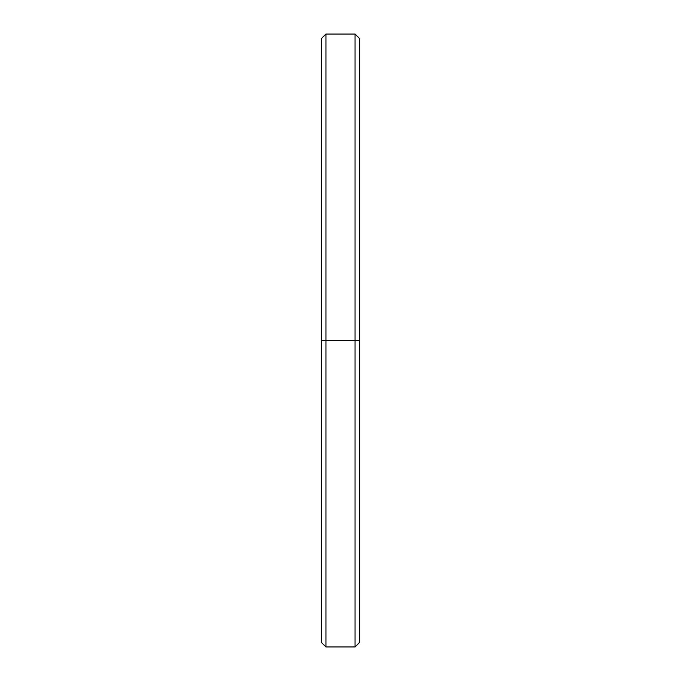 <?xml version="1.0" encoding="UTF-8"?>
<svg xmlns="http://www.w3.org/2000/svg" width="681" height="681" viewBox="0 0 681 681"><rect width="100%" height="100%" fill="white"/><g stroke="black" fill="none" stroke-linecap="round" stroke-linejoin="round"><path stroke-width="1.02" d="M359.653 43.243L359.653 340.5L355.056 340.5L355.056 646.95L355.056 340.5L325.944 340.5L325.944 646.95L325.944 340.5L321.347 340.5L321.347 642.353L325.944 646.95L355.056 646.95L359.653 642.353L359.653 38.647L355.056 34.05L355.056 340.5L355.056 34.05L325.944 34.05L325.944 340.5L325.944 34.05L321.347 38.647L321.347 340.5L359.653 340.5L321.347 340.5L321.347 632.964"/></g></svg>
